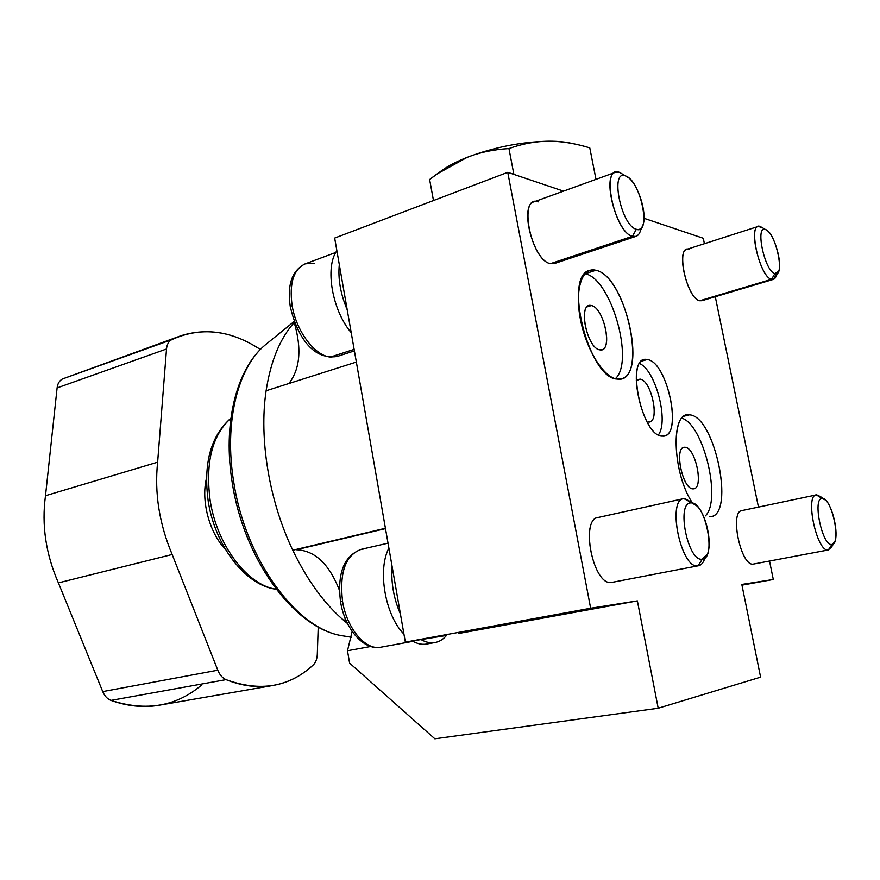 <?xml version="1.0" encoding="UTF-8"?>
<svg xmlns="http://www.w3.org/2000/svg" width="880" height="880" viewBox="0 0 880 880"><rect width="100%" height="100%" fill="white"/><g stroke="black" fill="none" stroke-linecap="round" stroke-linejoin="round"><path stroke-width="1.32" d="M426.866 643.995L434.841 642.565C439.274 641.784 443.157 639.408 446.512 635.448L421.036 639.584C425.733 642.268 430.287 643.269 434.687 642.587L426.305 644.094C421.806 644.798 417.153 643.753 412.368 640.992C417.208 643.786 421.905 644.82 426.448 644.072L426.866 643.995M392.106 566.489C390.929 582.67 393.701 598.488 400.4 613.921L334.664 238.073L507.749 172.326L590.645 608.245L405.339 642.125L446.512 635.448C443.157 639.408 439.274 641.784 434.841 642.565C430.386 643.291 425.788 642.301 421.036 639.584L405.339 642.125L339.306 264.616C337.898 278.894 340.527 293.953 347.204 309.782C340.527 293.953 337.898 278.894 339.306 264.616L334.664 238.073L507.749 172.326L590.645 608.245L637.373 600.886L590.645 608.245L405.339 642.125L400.4 613.921C393.701 598.488 390.929 582.67 392.106 566.489M403.931 634.117C385.121 615.318 377.289 569.888 388.894 548.108C377.289 569.888 385.121 615.318 403.931 634.117M458.326 633.534L637.373 600.886L658.196 708.235L434.841 738.804L349.591 663.08L347.49 650.749L370.722 646.481L347.49 650.749L352.143 631.4L347.49 650.749L349.591 663.08L434.841 738.804L658.196 708.235L760.595 677.149L658.196 708.235L637.373 600.886L458.326 633.534M296.263 549.747C314.765 550.418 329.153 563.915 339.427 590.227C329.153 563.915 314.765 550.418 296.263 549.747L385.484 528.616L296.263 549.747M345.037 617.947L345.18 621.621L346.489 621.368L345.18 621.621C325.061 604.736 307.593 580.943 292.776 550.231C307.593 580.943 325.061 604.736 345.18 621.621L347.512 623.535L345.18 621.621L345.037 617.947M385.418 528.264L292.776 550.231C269.093 500.808 258.896 438.614 266.112 390.764C258.896 438.614 269.093 500.808 292.776 550.231L385.418 528.264M347.776 636.647L340.098 635.382C295.306 627.055 245.421 558.778 233.805 482.449C223.773 422.939 237.677 367.774 265.034 345.103C237.677 367.774 223.773 422.939 233.805 482.449L232.353 483.461L233.805 482.449C245.421 558.778 295.306 627.055 340.098 635.382L347.776 636.647M294.558 322.157L294.217 322.542C280.071 338.316 270.71 361.053 266.112 390.764L356.345 362.065L266.112 390.764C270.71 361.053 280.071 338.316 294.217 322.542L294.558 322.157M741.961 585.156L773.3 579.48L741.818 584.43L760.595 677.149L741.818 584.43L773.3 579.48L769.527 561.044L773.3 579.48L741.961 585.156M758.45 507.1L715.286 296.714L758.45 507.1M704.407 243.716L703.296 238.282L644.039 218.295L703.296 238.282L704.407 243.716M563.519 191.136L507.749 172.326L563.519 191.136M662.376 436.095C641.212 436.909 624.899 353.881 647.174 359.557C667.876 361.152 683.441 438.669 662.376 436.095L664.18 435.952C682.979 433.455 666.743 360.932 647.174 359.557L644.457 359.667C625.482 361.988 643.06 437.261 662.376 436.095M691.988 502.282C672.1 472.043 670.802 410.619 689.293 414.854C715.011 415.019 735.812 517.077 709.786 516.78L710.798 516.659C735.526 513.975 714.384 414.931 689.293 414.854L686.774 415.008C670.461 416.317 673.453 474.056 691.988 502.282M617.144 379.049C603.856 377.773 586.179 349.646 580.437 319.473C574.497 289.256 582.186 266.442 595.848 270.281C627.187 276.122 648.791 384.681 617.144 379.049L620.983 378.84C647.856 374.374 624.833 275.484 595.848 270.281L590.007 270.303C562.771 274.604 588.753 378.906 617.144 379.049M692.846 503.206L683.826 498.597C666.457 499.807 681.252 569.789 698.126 565.818L611.721 582.417C592.79 586.619 579.414 516.373 599.203 517.341M641.982 227.106L640.695 230.109C639.133 235.312 636.372 237.38 632.423 236.313L635.844 236.401L554.125 263.637L550.44 263.67L632.423 236.313L636.35 229.284C639.639 230.208 641.927 228.514 643.236 224.18C646.965 212.806 638.264 185.031 628.639 177.771L619.696 172.48L622.842 174.328L619.696 172.48L615.604 172.238C601.293 174.9 616.594 233.189 632.423 236.313L550.44 263.67C530.563 260.271 517.88 193.655 538.56 201.861M822.228 498.476L816.321 494.912C804.562 495.396 817.058 552.849 828.344 549.945L753.445 564.069C740.707 567.138 729.047 509.619 742.522 510.499M701.91 300.707L699.765 300.751L771.496 279.323L774.917 273.603L778.723 271.084C782.331 262.889 774.587 235.653 767.173 230.494L760.419 226.6L762.091 227.557L758.23 226.435C748.077 227.722 760.507 277.354 771.496 279.323L699.765 300.751C686.257 298.65 675.103 243.573 689.304 249.414M351.208 332.662C332.167 310.398 324.709 267.19 336.875 250.712C324.709 267.19 332.167 310.398 351.208 332.662M354.123 349.371L330.429 357.049C314.908 355.971 296.142 331.166 292.083 305.327C289.168 283.074 293.59 269.236 305.349 263.813C293.59 269.236 289.168 283.074 292.083 305.327L290.279 306.691L292.083 305.327C296.142 331.166 314.908 355.971 330.429 357.049L354.123 349.371M304.876 263.978C291.951 270.732 287.078 284.911 290.257 306.537C296.428 333.289 311.069 360.349 337.084 356.488L330.429 357.049L337.084 356.488L354.398 350.889M314.226 263.285L305.349 263.813L335.808 252.45M508.948 148.577C522.038 143.836 535.249 141.383 548.57 141.196C561.44 141.163 575.179 143.385 589.776 147.873L595.991 179.355L589.776 147.873L584.936 146.487C572.374 142.956 560.252 141.196 548.57 141.196C535.249 141.383 522.038 143.836 508.948 148.577C493.757 149.457 479.864 152.372 467.269 157.322C494.12 147.213 521.213 141.845 548.57 141.196C557.92 141.163 565.73 141.911 572.022 143.451C565.73 141.911 557.92 141.163 548.57 141.196C521.213 141.845 494.12 147.213 467.269 157.322C479.864 152.372 493.757 149.457 508.948 148.577L513.876 174.394L508.948 148.577M429.616 179.52C441.661 169.994 454.212 162.591 467.269 157.322L437.316 173.822L429.616 179.52L433.477 200.541L429.616 179.52M436.986 174.053L442.97 169.719C449.196 165.407 457.292 161.271 467.269 157.322C456.137 161.733 447.381 166.342 441.001 171.149M641.751 361.075L647.174 359.557L641.751 361.075M639.661 363.55C655.633 370.392 668.943 421.047 658.416 434.874C668.943 421.047 655.633 370.392 639.661 363.55M648.362 421.993C660.473 423.764 651.706 379.676 639.892 379.115L636.174 380.743L639.892 379.115C650.98 379.544 660.209 420.497 649.506 421.905L648.362 421.993M684.112 416.163L689.293 414.854L684.112 416.163M681.879 418.165C703.615 424.611 721.875 500.423 705.342 515.9C721.875 500.423 703.615 424.611 681.879 418.165M693.231 488.829C704.231 489.544 695.629 446.809 684.915 447.293C673.574 445.687 682.407 490.039 693.231 488.829L693.836 488.763C704.088 487.707 695.244 446.765 684.915 447.293L684.068 447.37C673.772 448.349 682.979 490.116 693.231 488.829M584.892 273.713L595.848 270.281L585.112 273.768C610.918 278.157 634.821 361.471 615.362 378.686C634.821 361.471 610.918 278.157 585.112 273.768L584.892 273.713M599.951 349.866C613.305 352.869 604.373 307.34 591.305 305.569C577.522 301.499 586.696 348.876 599.951 349.866L601.766 349.789C612.909 347.963 603.207 307.043 591.305 305.569L587.136 306.856L591.305 305.569L589.149 305.613C577.951 307.417 588.137 349.228 599.951 349.866M705.793 557.018L704.374 559.592C702.867 563.365 700.788 565.444 698.126 565.818L611.721 582.417C593.428 586.63 579.524 519.068 598.257 517.451L683.826 498.597M611.952 582.384L698.126 565.818C680.658 569.756 666.281 497.024 684.706 498.498L691.042 502.942C675.829 501.853 687.819 562.287 702.273 559.163L698.126 565.818L702.273 559.163L707.465 554.004C712.338 542.795 706.233 514.723 697.07 506.066L684.706 498.498L682.682 498.949M698.335 565.796C701.294 565.235 703.494 562.606 704.946 557.92M684.706 498.498L693.671 503.536M691.042 502.942C675.829 501.853 687.819 562.287 702.273 559.163C716.859 558.657 705.287 501.193 691.042 502.942M550.44 263.67C533.511 261.206 518.716 204.952 534.171 201.784L615.604 172.238M635.844 236.401C638.484 235.532 640.244 232.793 641.157 228.173M619.696 172.48L625.702 175.989C609.598 168.432 620.95 225.654 636.35 229.284L632.423 236.313C613.822 232.122 600.215 163.273 619.696 172.48M625.702 175.989C609.598 168.432 620.95 225.654 636.35 229.284C651.838 235.246 640.86 180.697 625.702 175.989M753.742 564.014L753.445 564.069C741.037 567.149 729.19 511.335 742.027 510.554L816.321 494.912M753.445 564.069L828.454 549.934L832.502 544.335M833.789 543.378L831.644 546.887L828.344 549.945C816.75 552.816 804.386 493.636 816.772 494.868L822.25 498.498L816.772 494.868L820.556 496.661L825.374 499.983L822.25 498.498C812.02 497.563 822.327 546.766 831.919 544.467L834.658 541.948C838.904 533.885 832.722 506.011 825.374 499.983M828.344 549.945L831.919 544.467L828.344 549.945M822.25 498.498C812.02 497.563 822.327 546.766 831.919 544.467C841.753 544.335 831.776 497.123 822.25 498.498M699.765 300.751C687.863 299.2 675.829 250.976 686.928 249.326L758.23 226.435M777.997 272.503L776.083 276.254C775.082 278.883 773.553 279.906 771.496 279.323L773.322 279.4L776.776 273.559M760.419 226.6L765.655 229.603C754.721 224.301 764.577 271.348 774.917 273.603L771.496 279.323C759.011 276.738 747.197 220.143 760.419 226.6M765.655 229.603C754.721 224.301 764.577 271.348 774.917 273.603C785.455 277.827 775.885 232.606 765.655 229.603M294.646 322.388L294.217 322.542C301.884 348.689 300.113 369.006 288.904 383.515C300.113 369.006 301.884 348.689 294.217 322.542L294.646 322.388M276.21 589.226C247.687 585.519 216.865 545.336 210.122 500.225C205.293 462.374 212.201 435.072 230.857 418.308C212.201 435.072 205.293 462.374 210.122 500.225L208.219 501.292L210.122 500.225C216.865 545.336 247.687 585.519 276.21 589.226M225.456 549.395C209.308 532.631 200.805 500.643 206.514 478.082C200.805 500.643 209.308 532.631 225.456 549.395M201.674 684.959C176.198 706.574 145.97 711.711 110.979 700.403C107.393 699.006 104.643 696.069 102.729 691.592L217.8 670.197C219.758 674.949 222.497 678.095 226.006 679.635C241.956 685.971 257.224 687.984 271.821 685.674C287.54 683.034 301.389 676.093 313.357 664.851C315.766 662.475 317.075 658.944 317.295 654.258L318.219 626.978L317.295 654.258C317.075 658.944 315.766 662.475 313.357 664.851C289.355 687.192 260.238 692.12 226.006 679.635C222.497 678.095 219.758 674.949 217.8 670.197L172.161 554.488C159.236 523.688 154.385 492.921 157.63 462.187L166.518 348.997C166.958 344.432 168.641 341.341 171.567 339.746C200.574 326.491 230.175 329.736 260.359 349.492C233.948 332.156 207.592 327.525 181.302 335.632L62.502 378.95L179.146 336.402M271.821 685.674L158.125 705.408C142.978 707.828 127.259 706.156 110.979 700.403L226.006 679.635L110.979 700.403C107.393 699.006 104.643 696.069 102.729 691.592L217.8 670.197L172.161 554.488L58.399 582.879C45.793 553.993 41.492 524.931 45.496 495.715L157.63 462.187L166.518 348.997L57.101 387.915L45.496 495.715L157.63 462.187C154.385 492.921 159.236 523.688 172.161 554.488L58.399 582.879L102.729 691.592L58.399 582.879C45.793 553.993 41.492 524.931 45.496 495.715L57.101 387.915C57.662 383.559 59.455 380.567 62.502 378.95L171.567 339.746C168.641 341.341 166.958 344.432 166.518 348.997L57.101 387.915C57.662 383.559 59.455 380.567 62.502 378.95M412.951 641.322L380.578 647.24C365.431 650.419 346.819 628.485 342.54 601.304C339.306 572.363 345.554 555.038 361.306 549.307C345.554 555.038 339.306 572.363 342.54 601.304L340.549 601.843L342.54 601.304C346.819 628.485 365.431 650.419 380.578 647.24L412.951 641.322L380.6 647.229C363.341 650.54 344.762 628.507 340.549 601.821C337.084 573.254 344.003 555.753 361.306 549.307L363.616 548.999M434.687 642.587L426.305 644.094M294.261 321.376L265.034 345.103C236.06 369.314 222.519 424.512 232.331 483.318C243.925 558.547 292.743 626.263 340.098 635.382L351.329 637.241M753.566 564.047L828.454 549.934M701.756 300.762L773.322 279.4M230.868 418.209C210.727 435.952 203.17 463.617 208.208 501.182C214.951 545.622 245.267 585.486 276.265 589.292M388.025 543.169L361.306 549.307"/></g></svg>
